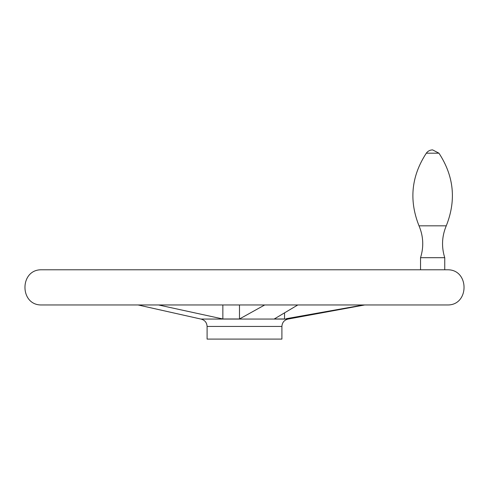 <?xml version="1.0" encoding="UTF-8"?>
<svg xmlns="http://www.w3.org/2000/svg" width="489" height="489" viewBox="0 0 489 489"><rect width="100%" height="100%" fill="white"/><g stroke="black" fill="none" stroke-linecap="round" stroke-linejoin="round"><path stroke-width="0.73" d="M281.908 326.426L207.091 326.426L207.091 339.091L281.908 339.091L281.908 326.426C282.184 322.502 284.231 320.05 288.039 319.066L200.961 319.066L138.057 304.965M158.497 304.965L222.856 318.981L239.488 318.981L264.714 304.965M222.856 304.965L222.856 318.981M239.488 304.965L239.488 318.981M286.34 318.681L363.437 304.965M297.795 304.965L274.256 318.981L284.537 318.981L284.537 312.984M419.018 225.826C408.883 200.349 411.322 176.144 426.329 153.198L438.957 153.198C453.963 176.144 456.402 200.349 446.268 225.826L419.018 225.826C423.401 236.266 423.908 246.884 420.54 257.691L444.745 257.691L444.745 269.787M444.745 257.691C441.378 246.884 441.885 236.266 446.268 225.826C456.402 200.349 453.963 176.144 438.957 153.198L432.643 149.909A7.702 7.702 0 0 0 426.329 153.198M447.679 304.965L41.32 304.965L447.679 304.965C469.489 305.173 469.483 269.58 447.679 269.787L41.32 269.787C19.517 269.58 19.511 305.173 41.32 304.965M447.649 269.787L41.351 269.787M207.091 326.426C206.816 322.502 204.769 320.05 200.961 319.066M288.039 319.066L364.702 304.965M420.54 257.691L420.54 269.787"/></g></svg>

